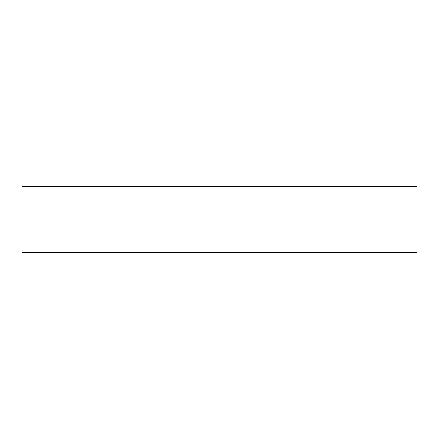 <?xml version="1.0" encoding="UTF-8"?>
<svg xmlns="http://www.w3.org/2000/svg" width="439" height="439" viewBox="0 0 439 439"><rect width="100%" height="100%" fill="white"/><g stroke="black" fill="none" stroke-linecap="round" stroke-linejoin="round"><path stroke-width="0.66" d="M417.05 186.356L417.05 252.644L21.95 252.644L21.95 186.356L417.05 186.356"/></g></svg>
